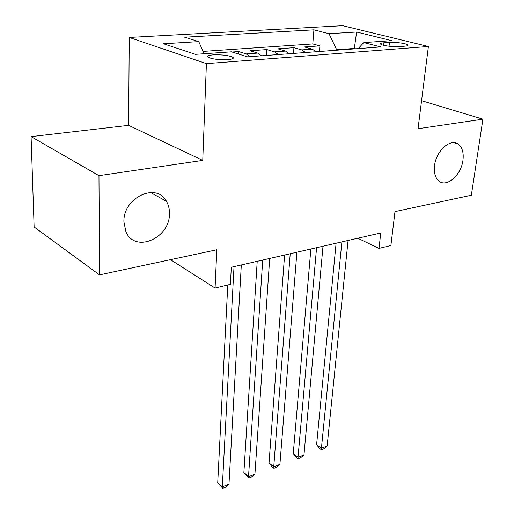 <?xml version="1.0" encoding="UTF-8"?>
<svg xmlns="http://www.w3.org/2000/svg" width="514" height="514" viewBox="0 0 514 514"><rect width="100%" height="100%" fill="white"/><g stroke="black" fill="none" stroke-linecap="round" stroke-linejoin="round"><path stroke-width="0.77" d="M169.453 213.593C170.063 238.258 134.886 253.659 125.917 231.685L123.913 221.855C123 197.517 156.719 181.95 166.465 201.34C168.547 204.932 169.543 209.018 169.453 213.593M462.947 160.362C461.199 175.004 446.917 187.661 439.11 181.204C435.274 178.069 433.765 172.839 434.568 165.508C436.129 150.968 450.2 138.215 457.987 144.016C462.24 147.165 463.891 152.613 462.947 160.362M227.85 59.611C232.283 59.213 234.011 58.474 233.035 57.407C229.128 55.428 222.523 54.58 213.214 54.863C208.645 55.249 206.872 55.994 207.887 57.105C211.864 59.078 218.521 59.913 227.85 59.611M31.084 136.621L34.123 226.982L99.53 274.874L98.971 175.666L202.754 160.394L206.41 63.62L129.239 37.445L128.648 125.345L31.084 136.621L98.971 175.666M206.41 63.62L428.393 46.498L342.742 25.7L129.239 37.445M428.393 46.498L418.036 128.718L482.916 119.171L421.57 100.673M482.916 119.171L471.344 195.236L394.983 211.595L390.891 245.512L378.991 248.391L380.778 232.964L231.313 267.254L230.42 284.338L215.077 288.052L216.805 249.759L99.53 274.874M316.104 51.747L312.287 49.151L304.442 46.96L319.901 45.874L319.438 51.496M305.541 52.531L301.731 49.909L293.931 47.693L293.513 53.424M293.931 47.693L277.823 48.824L285.572 51.079L289.363 53.732M261.465 55.814L257.713 53.09L250.067 50.764L266.862 49.588L266.503 55.435M232.071 52.023L238.631 51.567L238.509 54.034M389.464 42.405L383.913 42.803C381.311 43.009 380.212 43.427 380.636 44.063C381.459 45.508 393.223 47.147 399.134 46.613L404.704 46.196C407.178 45.99 408.225 45.585 407.84 44.981C407.024 43.529 395.369 41.904 389.464 42.405L389.04 46.234M354.294 48.901L354.339 48.444L336.664 49.755L329.018 33.699L313.913 29.831L184.654 37.201L198.777 41.615L163.51 43.761L195.436 54.349L231.454 51.83L247.504 56.848L380.72 46.935L363.758 42.591L358.174 48.612M329.018 33.699L356.607 32.022L391.642 40.645L363.758 42.591M319.901 45.874L312.788 43.934L203.043 51.406M238.631 51.567L246.232 53.919L249.965 56.669M266.862 49.588L274.572 51.869L278.35 54.555M336.619 50.218L336.664 49.755M170.487 259.679L215.077 288.052M357.763 238.239L378.991 248.391M355.675 48.798L354.339 48.444L356.607 32.022M312.788 43.934L313.913 29.831M198.777 41.615L204.064 53.745M202.754 160.394L128.648 125.345M336.098 243.212L316.605 444.616L321.423 448.208L341.894 241.882M327.142 445.979L323.647 448.87L321.366 449.763L321.423 448.208L327.142 445.979L348.068 240.468M321.366 449.763L319.438 448.324L316.605 444.616M310.867 249.001L293.256 453.611L298.03 457.319L316.579 247.69M303.96 455.012L300.446 457.935L298.081 458.861L298.03 457.319L303.96 455.012L323.004 246.219M298.081 458.861L296.173 457.376L293.256 453.611M284.595 255.028L269.028 462.947L273.75 466.776L290.211 253.743M279.905 464.38L276.371 467.348L273.917 468.305L273.75 466.776L279.905 464.38L296.906 252.207M273.917 468.305L272.028 466.77L269.028 462.947M257.212 261.311L243.874 472.636L248.532 476.6L262.712 260.052M254.925 474.114L251.378 477.114L248.827 478.11L248.532 476.6L254.925 474.114L269.696 258.452M248.827 478.11L243.874 472.636M227.779 284.974L217.73 482.71L222.318 486.816L234.024 266.637M228.968 484.22L225.402 487.266L222.748 488.3L222.318 486.816L228.968 484.22L241.31 264.961M222.748 488.3L217.73 482.71M301.731 49.909L312.287 49.151M246.232 53.919L257.713 53.09M274.572 51.869L285.572 51.079M383.643 45.296L383.913 42.803M232.983 58.493L233.035 57.407M407.775 45.502L407.84 44.981M457.987 144.016L454.074 142.706M166.465 201.34L150.506 192.461"/></g></svg>
